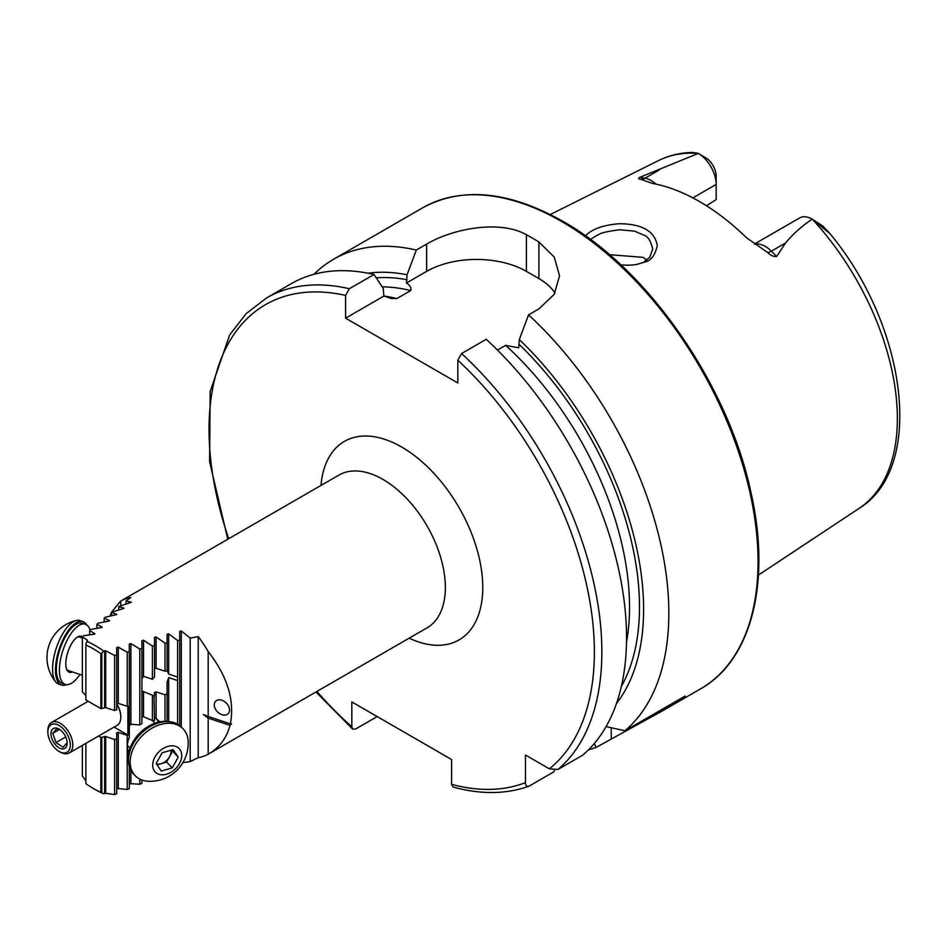 <?xml version="1.0" encoding="UTF-8"?>
<svg xmlns="http://www.w3.org/2000/svg" width="947" height="947" viewBox="0 0 947 947"><rect width="100%" height="100%" fill="white"/><g stroke="black" fill="none" stroke-linecap="round" stroke-linejoin="round"><path stroke-width="1.42" d="M230.381 723.851L208.186 716.453L208.186 651.56C227.398 676.241 234.785 700.342 230.381 723.851L231.482 723.875L230.003 725.39C226.582 738.198 219.313 747.81 208.186 754.203L427.097 627.814A88.178 50.913 -120 0 0 444.238 600.374A88.178 50.913 -120 0 0 383.002 479.454A88.178 50.913 -120 0 0 338.908 475.086L120.458 601.203L111.509 612.247M182.866 762.655L190.205 761.554L198.243 757.647A88.178 50.913 -120 0 0 208.186 754.203L208.186 718.11L230.003 725.39M129.313 784.317L130.899 783.702L139.801 784.234L141.908 783.335L141.908 780.032M116.706 789.159L118.292 788.555L127.206 789.478L129.313 788.614L129.313 766.466M85.881 743.359L85.881 783.654A85.538 49.386 -120 0 0 93.362 788.508L95.233 789.585A88.178 50.913 -120 0 0 103.578 793.752L105.697 793.278L114.599 794.569L116.706 793.728L116.706 738.838L114.599 739.524L105.697 736.482L100.856 737.417A1940.012 1120.064 60 0 0 98.524 736.056M85.881 780.73L82.365 775.972L82.365 745.384M126.022 603.831L126.022 601.025L130.662 597.604A88.178 50.913 -120 0 0 120.719 601.061L120.458 601.203M111.474 612.342L110.077 616.095M126.022 601.025L131.302 602.114M131.16 602.328L118.742 606.565L124.033 608.14M123.891 608.365L111.474 612.283L116.753 614.331M116.611 614.567L105.413 617.184L104.194 618.178L109.485 620.676M109.343 620.924L98.133 623.221L96.925 624.251L102.205 627.174M102.063 627.423L90.865 629.424L89.645 630.477L94.925 633.803M94.783 634.064L83.585 635.78L82.365 636.858L87.515 640.326L85.881 643.996L85.881 699.928A1940.012 1120.064 60 0 0 100.856 708.569L100.856 653.69A85.538 49.386 -120 0 0 85.881 645.049M208.186 651.56A88.178 50.913 -120 0 0 198.243 636.621L190.205 638.089L181.291 630.927L179.705 631.282L179.705 640.113L177.598 640.539L168.696 633.851L167.11 634.241L167.11 642.729L165.003 643.191L156.101 636.952L154.503 637.355L154.503 645.534L152.396 646.02L143.494 640.208L141.908 640.622L141.908 648.494L139.801 649.003L130.899 643.605L129.313 644.043L129.313 651.619L127.206 652.163L118.292 647.144L116.706 647.594L116.706 654.898L114.599 655.466L105.697 650.814L103.578 651.051A88.178 50.913 -120 0 0 86.899 641.427M120.719 605.382L120.719 601.061M208.186 716.453L203.368 714.5L208.186 718.11M198.243 757.647L198.243 636.621M229.553 710.001A8.819 6.238 -135 0 0 224.226 701.36A8.819 6.238 -135 0 0 215.679 701.218A8.819 6.238 -135 0 0 217.502 711.86A8.819 6.238 -135 0 0 228.144 713.695A8.819 6.238 -135 0 0 229.553 710.001M116.706 703.929L118.292 703.396L127.206 706.273L127.206 652.163M89.645 634.916L89.645 630.477M100.856 708.569L101.814 708.557L101.814 653.193L100.856 653.69M101.814 708.557L105.697 707.61L114.599 710.51L114.599 655.466M103.578 651.051L101.814 653.193M114.599 710.51L116.706 709.8L116.706 654.898M85.881 695.477L82.365 691.902L82.365 636.858M93.362 788.508A85.538 49.386 -120 0 0 100.856 792.296L103.578 793.752M812.372 219.242L822.919 226.108L829.099 232.986L812.195 219.136C801.991 225.954 793.101 233.909 785.525 243.012L776.682 256.483C773.64 256.815 770.68 255.524 767.816 252.612L746.591 237.827A204.836 118.257 60 0 0 652.305 183.398L640.799 179.279A12.347 9.139 98.9 0 0 644.99 178.214L639.675 177.373C638.041 178.521 638.42 179.161 640.799 179.279M819.794 224.628L822.919 226.108L829.039 232.583C906.054 323.85 926.261 467.155 859.249 508.29A200.871 115.972 60 0 0 812.396 219.254L812.195 219.136A25.391 14.667 60 0 0 799.611 217.952L754.428 244.042M692.873 197.876L716.157 184.428L716.157 176.154A15.259 8.807 -120 0 0 707.35 158.824L698.259 153.355A200.871 115.972 60 0 0 658.508 160.588C668.961 155.415 680.36 152.692 692.683 152.431L698.318 153.39L639.675 177.373M698.247 153.355L698.318 153.39A25.391 14.667 -120 0 1 716.157 184.428L716.157 199.58L706.498 205.771M585.388 235.803C592.23 228.937 603.594 224.913 619.468 223.717C642.291 223.954 654.898 231.281 657.277 245.699C654.969 255.572 650.719 261.041 644.552 262.106L637.651 264.201C637.153 264.249 632.501 265.74 620.901 264.923M349.336 288.74A277.779 160.374 60 0 0 266.569 297.926L291.25 283.686A277.779 160.374 60 0 1 374.018 274.488L349.336 288.74L345.596 295.417L345.596 318.168L457.827 382.967L457.827 360.215L461.568 353.539L486.249 339.298A277.779 160.374 60 0 1 582.642 755.209L557.961 769.461L549.367 768.822L525.478 755.031L525.478 782.613A272.487 157.32 60 0 1 451.589 784.353L453.163 787.075C480.792 794.58 505.97 794.332 528.686 786.306L529.219 786.057C526.733 786.839 525.49 785.702 525.478 782.613M497.483 350.07L505.651 345.347L518.696 347.821L519.311 339.571A255.134 147.306 60 0 1 616.485 703.503M519.311 339.571L528.544 314.866A277.779 160.374 60 0 1 624.937 730.788L606.116 726.574M377.19 716.571L355.563 729.06L352.675 729.083L351.822 726.751L351.822 701.928L451.589 759.53L451.589 784.353M554.409 770.195L553.9 771.805L529.219 786.057M368.063 273.221A255.134 147.306 60 0 1 407.068 274.772L406.464 283.023C410.004 285.296 411.436 287.805 410.749 290.551L396.911 298.554L391.229 298.459L383.866 296.068L383.251 288.515L374.018 274.488M624.937 730.788L685.166 696.021L662.131 711.043L596.208 747.384A277.779 160.374 60 0 1 588.549 749.787M596.208 747.384L594.29 743.537M314.013 274.275A277.779 160.374 60 0 1 333.545 259.265A277.779 160.374 60 0 1 416.313 250.067L407.068 274.772M528.544 314.866L538.89 308.9L554.22 294.363L559.547 275.766L554.232 257.039L538.89 241.959A277.779 160.374 -120 0 0 532.652 238.253A277.779 160.374 -120 0 0 526.414 234.761C500.17 219.728 453.08 228.416 426.647 244.101L416.313 250.067M646.931 260.129L643.025 257.335L609.477 254.684M555.013 293.002A70.552 40.733 0 0 0 538.89 278.572L526.414 271.375A70.552 40.733 0 0 0 426.647 271.375L406.464 283.023M383.866 296.068L345.596 318.168M642.8 262.781L649.678 257.335L652.708 248.978C650.79 241.189 648.079 236.667 644.587 235.424L634.514 231.127L619.693 229.778C596.48 232.678 599.534 235.152 597.249 235.176L590.443 239.473M100.856 792.296L100.856 737.417M101.814 792.781L101.814 737.417M154.503 645.534L154.503 676.998L152.396 679.271L143.494 676.3L141.908 678.561M167.11 642.729L167.11 670.867L165.003 671.222L156.101 668.262L154.503 668.7M141.908 690.99L154.503 696.033L154.503 692.458L156.101 691.843L165.003 694.814L167.11 693.76L167.11 682.029L168.696 677.614L177.598 680.585L177.598 677.046L168.696 674.075L167.11 670.725M154.018 695.879L154.503 720.584A22.041 15.59 -45 0 0 152.396 720.501L152.396 695.169M158.232 722.206A22.041 15.59 135 0 0 156.468 718.595M128.271 751.054A22.041 15.59 135 0 0 129.1 751.338M129.313 725.958L130.899 724.23L139.801 724.952A22.041 15.59 -45 0 1 141.908 723.638L141.908 648.494M141.908 717.175L143.494 716.701L152.396 720.501M154.503 717.353L159.889 721.839M128.863 752.38A22.041 15.59 -45 0 1 129.313 737.464L129.313 651.619M167.11 721.46L167.11 693.76M177.598 724.171L177.598 680.585M177.598 677.046L177.598 640.539M179.705 725.591L179.705 640.113M139.801 784.234L139.801 779.109M139.801 724.952L139.801 649.003M152.396 679.271L152.396 646.02M165.003 721.354L165.003 694.814M165.003 671.222L165.003 643.191M114.599 794.569L114.599 739.524M127.206 789.478L127.206 735.369L118.292 732.303L116.706 732.836L116.706 738.838M127.206 706.273L127.881 706.048L127.881 735.144L127.206 735.369M190.205 761.554L190.205 638.089M96.925 628.394L96.925 624.251M111.474 615.799L111.474 612.283M104.194 622.013L104.194 618.178M118.742 609.726L118.742 606.565M114.114 727.059A1940.012 1120.064 60 0 1 127.881 735.144M66.598 684.681A33.512 13.684 -71.6 0 1 61.638 685.072L58.726 684.113A33.512 13.684 -71.6 0 1 55.897 682.1A38.14 38.14 0 0 1 47.35 652.14A16.75 6.842 -71.6 0 1 51.635 639.272A38.14 38.14 0 0 1 76.447 620.427A33.512 13.684 -71.6 0 1 79.927 620.534L82.827 621.492A33.512 13.684 -71.6 0 1 86.568 624.783M55.897 682.1A33.512 13.684 -71.6 0 1 56.347 647.997A33.512 13.684 -71.6 0 1 76.447 620.427M61.638 685.072A33.512 13.684 -71.6 0 1 59.247 648.955A33.512 13.684 -71.6 0 1 82.827 621.492M72.398 671.932A18.964 7.742 -71.6 0 1 69.285 672.287A18.964 7.742 -71.6 0 1 67.935 651.856A18.964 7.742 -71.6 0 1 81.276 636.313A18.964 7.742 -71.6 0 1 82.365 636.94M79.927 674.442A31.748 12.962 -71.6 0 1 65.248 684.421L62.194 683.403A31.748 12.962 -71.6 0 1 59.933 649.192A31.748 12.962 -71.6 0 1 82.271 623.173L85.325 624.191A31.748 12.962 -71.6 0 1 90.072 630.11M65.248 684.421A31.748 12.962 -71.6 0 1 62.987 650.21A31.748 12.962 -71.6 0 1 85.325 624.191M154.977 757.02A16.75 11.849 135 0 0 166.554 774.196A16.75 11.849 135 0 0 180.084 749.716A16.75 11.849 135 0 0 154.977 757.02M156.196 763.519L162.126 752.782L173.135 749.574L178.214 757.103L172.283 767.839L161.274 771.047L156.196 763.519M134.723 745.715A33.512 23.699 135 0 0 135.492 775.984A33.512 23.699 135 0 0 148.395 781.287A38.14 38.14 0 0 0 188.181 741.501A33.512 23.699 135 0 0 182.878 728.586A33.512 23.699 135 0 0 134.723 745.715M182.878 728.586L181.197 726.917A33.512 23.699 135 0 0 133.054 744.034A33.512 23.699 135 0 0 133.811 774.303L135.492 775.984M171.585 750.024L178.214 757.103M172.484 751.373L166.554 762.11L172.283 767.839M166.554 762.11L157.107 764.856M156.456 763.909A11.021 7.789 135 0 0 161.049 763.708A11.021 7.789 135 0 0 169.525 756.748A11.021 7.789 135 0 0 170.934 750.213M168.424 721.626A31.748 22.444 135 0 0 139.872 732.978A31.748 22.444 135 0 0 128.52 761.518M116.718 703.822A16.75 9.671 60 0 1 120.802 716.512A16.75 9.671 60 0 1 120.802 716.867M116.706 704.189A17.638 10.18 60 0 1 120.802 717.234A17.638 10.18 60 0 1 117.156 725.307L69.143 753.019A17.638 10.18 60 0 1 60.324 752.155L59.069 751.433A15.874 9.162 60 0 1 47.847 731.995A15.874 9.162 60 0 1 59.779 725.947A15.874 9.162 60 0 1 70.291 745.36A15.874 9.162 60 0 1 59.069 751.433M47.847 731.995L47.847 730.551A17.638 10.18 60 0 1 51.505 722.478A17.638 10.18 60 0 1 61.117 723.839A17.638 10.18 60 0 1 71.984 739.406A17.638 10.18 60 0 1 69.143 753.019M59.59 729.427A11.459 6.617 60 0 1 67.178 743.146A11.459 6.617 60 0 1 62.904 748.935A11.459 6.617 60 0 1 54.583 743.667A11.459 6.617 60 0 1 51.316 731.285A11.459 6.617 60 0 1 59.069 729.107A11.459 6.617 60 0 1 59.59 729.427M67.166 742.626L63.177 747.242L55.991 742.566L52.795 733.274L56.784 728.657L59.199 729.379M65.722 736.944L55.991 742.566M59.401 729.462L52.795 733.274M118.292 703.396L118.292 647.144M104.632 707.622L104.632 650.731M105.697 707.61L105.697 650.814M461.568 353.539A277.779 160.374 60 0 1 557.961 769.461M457.827 360.215A272.487 157.32 60 0 1 549.367 768.822M519.311 344.566A249.333 143.956 60 0 1 621.362 686.397M320.997 485.432A114.634 66.183 60 0 1 401.706 447.055A114.634 66.183 60 0 1 482.686 583.092A114.634 66.183 60 0 1 409.175 638.16M351.822 726.751A272.487 157.32 60 0 1 316.89 691.44M228.712 538.713A272.487 157.32 60 0 1 345.596 295.417M383.831 296.02A242.278 139.884 60 0 1 396.911 298.554M505.651 345.347A242.278 139.884 60 0 1 626.512 642.137M382.162 286.87A242.278 139.884 60 0 1 410.749 290.551M376.231 277.85A249.333 143.956 60 0 1 407.068 279.756M333.545 259.265L422.764 207.748A277.779 160.374 60 0 1 561.642 221.503A277.779 160.374 60 0 1 743.111 466.291A277.779 160.374 60 0 1 700.531 688.871L662.131 711.043M538.89 241.959L538.89 278.572M526.414 234.761L526.414 271.375M426.647 244.101L426.647 271.375M611.241 738.696L611.241 727.734M767.816 252.612A12.347 4.262 134.9 0 0 771.379 251.18L776.682 256.483M754.723 244.243A25.391 14.667 60 0 1 771.379 251.18L785.525 243.012M656.034 184.132A25.391 14.667 -120 0 0 644.99 178.214L659.124 170.046M168.696 721.638L168.696 677.614M168.696 674.075L168.696 633.851M130.899 724.23L130.899 643.605M130.899 783.702L130.899 770.396M143.494 716.701L143.494 692.198M143.494 676.3L143.494 640.208M156.101 718.276L156.101 691.843M156.101 668.262L156.101 636.952M104.632 793.373L104.632 736.482M105.697 793.278L105.697 736.482M118.292 788.555L118.292 732.303M181.291 727.012L181.291 630.927M82.365 638.077L79.335 637.059A17.638 7.197 108.4 0 0 77.559 637M66.728 669.517A17.638 7.197 108.4 0 0 68.184 670.523L82.365 675.258M658.508 160.588L550.266 214.519M859.249 508.29L758.429 575.066M266.569 297.926L246.066 313.741L229.612 335.037L210.151 391.502L209.607 461.745L227.777 539.245M315.967 691.985L352.675 729.095M422.764 207.748C462.183 186.452 508.93 190.986 562.968 221.373C647.843 268.877 728.29 384.92 750.9 492.215C771.367 581.789 751.729 660.319 700.531 688.871M127.395 745.443L130.07 748.118M152.289 720.442L155.012 723.177M120.802 716.512L120.802 717.234M51.505 722.478L88.213 701.277"/></g></svg>
